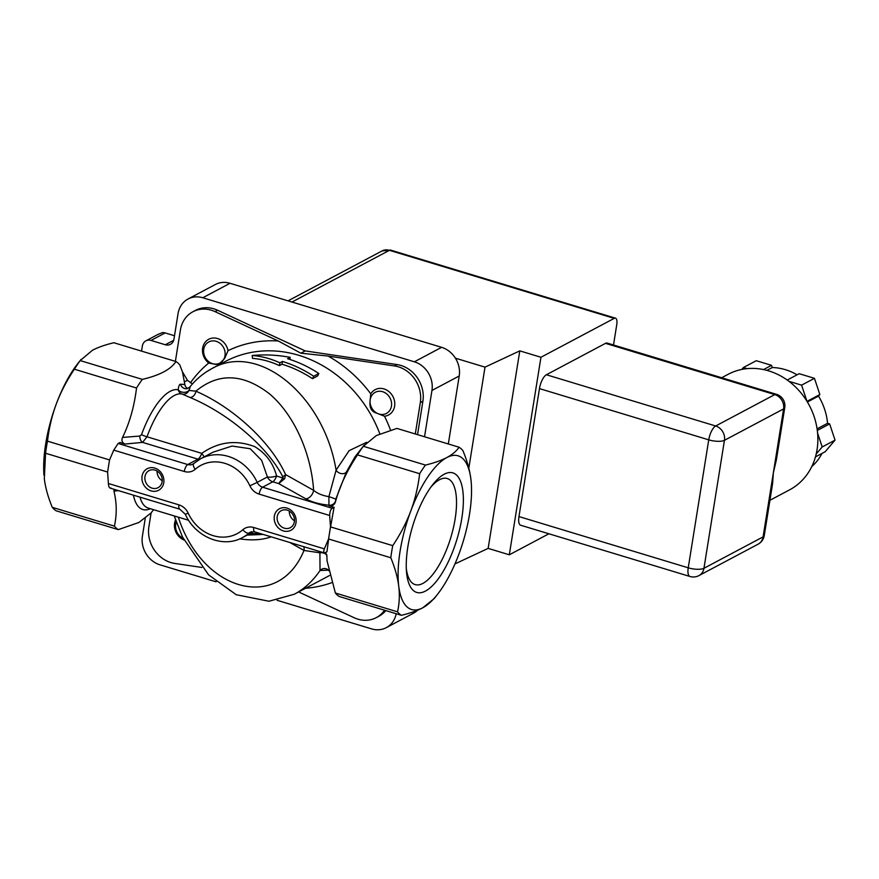 <?xml version="1.0" encoding="UTF-8"?>
<svg xmlns="http://www.w3.org/2000/svg" width="879" height="879" viewBox="0 0 879 879"><rect width="100%" height="100%" fill="white"/><g stroke="black" fill="none" stroke-linecap="round" stroke-linejoin="round"><path stroke-width="1.32" d="M286.993 508.106A12.196 10.636 62 0 1 293.641 528.059A12.196 10.636 62 0 1 274.863 522.368A12.196 10.636 62 0 1 286.993 508.106M287.246 510.15A9.647 8.405 -118 0 0 281.28 510.655A9.647 8.405 -118 0 0 278.368 523.115A9.647 8.405 -118 0 0 290.323 527.686A9.647 8.405 -118 0 0 294.344 518.456A9.647 8.405 -118 0 0 287.246 510.15M289.334 511.084A9.647 8.405 -118 0 0 294.476 520.775M154.748 468.078A12.196 10.636 62 0 1 161.395 488.032A12.196 10.636 62 0 1 142.618 482.351A12.196 10.636 62 0 1 154.748 468.078M155.001 470.133A9.647 8.405 -118 0 0 149.034 470.628A9.647 8.405 -118 0 0 146.134 483.087A9.647 8.405 -118 0 0 158.077 487.669A9.647 8.405 -118 0 0 162.099 478.429A9.647 8.405 -118 0 0 155.001 470.133M157.099 471.056A9.647 8.405 -118 0 0 162.241 480.747M425.458 591.073A62.464 23.107 -73.2 0 1 406.461 571.328A62.464 23.107 -73.2 0 1 432.666 484.747A62.464 23.107 -73.2 0 1 463.145 506.754A62.464 23.107 -73.2 0 1 425.458 591.073M406.296 568.449A55.41 20.503 106.8 0 0 415.141 584.601A55.41 20.503 106.8 0 0 422.898 583.392A55.41 20.503 106.8 0 0 453.322 528.114A55.41 20.503 106.8 0 0 447.246 478.517A55.41 20.503 106.8 0 0 430.93 487.054M215.047 364.115A11.954 10.427 62 0 1 203.664 352.468A11.954 10.427 62 0 1 212.674 340.876A11.954 10.427 62 0 1 224.925 351.413A11.954 10.427 62 0 1 215.047 364.115M208.752 363.027A14.328 12.493 62 0 1 207.916 339.744A14.328 12.493 62 0 1 228.057 350.655L224.595 358.621L219.376 363.763L215.608 364.389L208.752 363.027A127.301 111.018 -118 0 0 190.369 382.892M219.816 363.521A12.295 10.724 62 0 1 215.608 364.389M448.323 443.972L459.212 375.992A23.799 20.755 -118 0 0 441.621 347.326L230.023 283.291A23.799 20.755 -118 0 0 215.3 284.532L188.051 299.003A23.799 20.755 62 0 1 202.774 297.761L414.361 361.807A23.799 20.755 62 0 1 431.952 390.463L424.535 436.775M396.187 613.729A23.799 20.755 62 0 1 386.31 627.639L413.559 613.168A23.799 20.755 -118 0 0 417.69 610.158M183.074 538.201A11.954 10.427 62 0 1 176.305 522.115M183.964 539.992A14.328 12.493 62 0 1 175.547 519.961M151.122 512.831L148.892 526.741A29.743 25.941 -118 0 0 174.668 563.417L201.873 567.46M468.815 468.232L485.01 367.136L455.41 358.171M288.048 300.849L382.057 250.933A11.899 10.372 62 0 1 389.419 250.317L614.234 318.363A8.922 3.296 -73.2 0 1 615.476 318.165A8.922 3.296 -73.2 0 1 616.75 324.659L613.498 344.997M614.234 318.363L540.948 357.27L509.315 554.792L548.892 533.784M518.962 516.577L688.235 567.812A11.899 4.406 106.8 0 0 689.927 576.47L520.665 525.235A11.899 4.406 -73.2 0 1 518.962 516.577L539.464 388.606A11.899 4.406 -73.2 0 1 546.386 374.751L605.521 343.348A11.899 4.406 -73.2 0 1 607.191 343.085L776.454 394.319A11.899 4.406 106.8 0 0 774.795 394.583L715.66 425.985A11.899 10.372 62 0 1 724.45 440.313A11.899 3.813 -170.9 0 1 708.738 439.841L688.235 567.812A11.899 3.813 9.1 0 0 703.958 568.284L724.45 440.313L783.596 408.911L773.344 472.902L777.475 453.07M540.948 357.27L519.797 350.864L485.01 367.136M454.959 563.911L488.153 548.386L509.315 554.792M519.797 350.864L488.153 548.386M817.085 428.853L827.568 423.282A56.509 49.279 -118 0 0 818.514 396.11L807.405 402.022M827.568 423.282L829.644 423.909L835.05 440.137L825.183 451.729L815.459 456.893M811.735 466.628A56.509 49.279 -118 0 0 821.986 453.432M741.799 369.422L743.403 367.532L756.259 360.709L771.531 365.334L772.267 367.532L766.917 370.367M797.077 374.817A56.509 49.279 -118 0 0 772.267 367.532M787.221 380.047L799.176 373.696L814.448 378.322L819.854 394.539L818.514 396.11M819.854 394.539L807.01 401.362M788.979 381.332L801.593 385.145L806.977 401.318M814.448 378.322L801.593 385.145M771.531 365.334L763.554 369.565M743.403 367.532L747.04 368.642M829.644 423.909L817.305 430.457M817.602 433.171L822.195 446.961L816.206 454.003M835.05 440.137L822.195 446.961M605.521 343.348L774.795 394.583A11.899 10.372 -118 0 1 783.596 408.911A11.899 3.813 -170.9 0 0 784.76 407.592L776.399 459.772L773.344 472.902L772.608 483.461M771.982 487.373L773.344 472.902L763.093 536.882A11.899 3.813 9.1 0 0 764.258 535.564L772.619 483.417M769.905 500.305L789.551 489.867A65.431 57.069 -118 0 0 798.297 483.966A65.431 57.069 -118 0 0 815.536 421.349A65.431 57.069 -118 0 0 768.664 370.872A65.431 57.069 -118 0 0 728.175 374.289L721.67 377.739M370.07 402.285A11.954 10.427 62 0 1 379.64 391.243A11.954 10.427 62 0 1 391.463 402.351A11.954 10.427 62 0 1 383.035 414.459A11.954 10.427 62 0 1 370.07 402.285M370.773 393.847A14.328 12.493 62 0 1 392.386 395.583A14.328 12.493 62 0 1 384.508 416.217L376.333 413.031A12.295 10.724 62 0 1 369.938 402.615L370.773 393.847A127.301 111.018 -118 0 0 328.12 356.072L300.882 353.193L278.302 340.997L215.003 311.616A29.743 25.941 -118 0 0 192.908 311.748A29.743 25.941 -118 0 0 180.404 330.021L175.382 361.357M415.295 433.973L420.316 402.637A29.743 25.941 -118 0 0 394.539 365.95L328.12 356.072M141.541 351.117L142.365 345.985A8.329 7.263 62 0 1 145.859 340.865A8.329 7.263 62 0 1 151.012 340.437L165.296 344.755A8.329 7.263 -118 0 0 170.449 344.326A8.329 7.263 -118 0 0 173.954 339.206L178.052 313.616A23.799 20.755 62 0 1 188.051 299.003M174.503 335.756L165.153 332.921A8.329 7.263 -118 0 0 162.34 332.647L157.868 334.492M300.882 353.193L305.189 350.908L217.574 310.243A29.743 25.941 -118 0 0 195.479 310.386L192.908 311.748M417.547 434.655L422.887 401.263A29.743 25.941 -118 0 0 397.11 364.587L305.189 350.908M298.607 591.952L354.215 617.761A29.743 25.941 -118 0 0 376.311 617.618L378.882 616.256A29.743 25.941 -118 0 0 385.804 610.597M376.311 617.618A29.743 25.941 -118 0 0 384.552 610.213M437.577 594.248A80.308 29.71 106.8 0 0 458.86 554.253A80.308 29.71 106.8 0 0 471.265 482.923A80.308 29.71 106.8 0 0 470.891 479.132A80.308 29.71 106.8 0 0 446.851 457.541A80.308 29.71 106.8 0 0 410.768 511.062A80.308 29.71 106.8 0 0 398.736 586.172A80.308 29.71 106.8 0 0 422.788 607.774A80.308 29.71 106.8 0 0 437.577 594.248L434.116 598.665L422.788 607.774C417.173 610.707 410.043 613.223 401.395 615.311A89.229 33.006 -73.2 0 1 397.517 611.828C399.396 603.664 399.802 595.116 398.736 586.172C397.583 577.206 394.935 567.735 390.803 557.747A89.229 33.006 -73.2 0 1 392.737 545.639C400.253 534.476 406.274 522.95 410.768 511.062C415.174 499.14 418.129 486.68 419.646 473.704A89.229 33.006 -73.2 0 1 425.458 465.079C434.105 462.991 441.236 460.475 446.851 457.541C452.366 454.575 456.443 451.136 459.08 447.224A89.229 33.006 -73.2 0 1 462.947 450.707C467.09 460.695 469.727 470.166 470.891 479.132L471.265 482.857M425.458 465.079L363.313 446.268L376.322 435.555L396.934 428.414L459.08 447.224M216.113 581.821L160 564.834A23.799 20.755 62 0 1 142.398 536.179L145.222 518.599M386.31 627.639A23.799 20.755 62 0 1 371.586 628.881L277.05 600.269M109.556 459.937L47.488 441.148A89.229 33.006 106.8 0 0 45.554 453.245L107.601 472.034M52.268 507.337A89.229 33.006 106.8 0 0 56.146 510.809L118.28 529.619A89.229 33.006 -73.2 0 1 114.413 526.136L52.268 507.337C48.136 497.36 45.488 487.878 44.324 478.901L45.554 453.245M136.531 388.013A89.229 33.006 -73.2 0 1 142.343 379.387C159.703 375.3 170.911 369.356 175.965 361.533L113.83 342.733C105.183 344.81 98.052 347.326 92.438 350.271L80.209 360.588A89.229 33.006 106.8 0 0 74.396 369.202L136.531 388.013C134.278 406.483 129.609 422.953 122.533 437.434C121.269 440.643 122.137 442.851 125.137 444.049L120.005 442.5L118.149 443.477L113.743 450.125L109.523 460.003L107.59 472.111L108.392 483.505C108.611 486.977 109.479 488.471 111.018 487.999M142.343 379.387L80.209 360.588M114.05 489.295L113.929 491.119C116.819 502.799 116.973 514.468 114.413 526.136M74.396 369.202C66.881 380.354 60.871 391.88 56.355 403.791C51.949 415.723 48.993 428.172 47.488 441.148M325.076 552.781C323.582 553.276 323.34 551.968 324.34 548.87L253.789 527.521A5.944 2.197 106.8 0 0 254.635 531.85L324.472 552.957L326.933 551.803L328.658 538.937A89.229 33.006 -73.2 0 1 329.526 532.938A89.229 33.006 -73.2 0 1 330.603 526.829L334.064 507.293L328.933 505.733C332.119 506.403 334.284 505.128 335.448 501.887L335.855 499.052L346.381 471.979L355.149 456.63M324.34 548.87L328.559 538.992L330.493 526.884L329.691 515.49C329.768 511.864 330.603 509.457 332.207 508.271L334.064 507.293M330.493 526.884L392.737 545.639M328.559 538.992L390.803 557.747M335.448 501.887C339.547 486.494 346.897 470.836 357.5 454.893A89.229 33.006 -73.2 0 1 363.313 446.268M192.523 383.859L187.579 380.464L182.447 371.85L184.854 384.541L180.536 384.189C179.294 384.42 178.536 386.277 178.261 389.782A5.944 5.527 -78 0 0 182.019 394.023L189.941 397.429C228.551 413.526 267.392 446.686 282.752 476.671L282.917 477.923L278.654 483.571L284.73 478.659L285.587 474.594C271.051 442.346 233.506 407.438 195.874 391.188A5.944 4.384 -66.3 0 1 189.941 397.429M213.004 452.191L232.056 446.049L250.229 448.729L261.667 460.398L267.392 476.956A8.329 2.626 166.8 0 0 276.61 476.011C273.237 463.255 265.963 453.476 254.778 446.664C236.099 439.533 218.421 441.774 201.763 453.355A8.329 0.813 -128.8 0 1 204.126 456.904M366.697 442.28L349.117 450.652L336.097 470.166L328.9 496.624C322.758 495.712 317.671 493.613 313.627 490.35A8.329 5.955 -60.7 0 1 305.903 498.876C311.891 502.118 319.549 504.227 328.867 505.194A5.944 5.615 172.8 0 0 335.371 501.371M139.805 436.05A5.944 3.593 -95.8 0 0 142.541 442.379L147.024 436.797A59.486 22.008 -73.2 0 1 182.019 394.023A5.944 5.637 -68.9 0 0 188.897 390.408A5.944 4.01 3.8 0 1 183.469 392.32A5.944 4.01 3.8 0 1 178.261 389.782A62.464 23.107 106.8 0 0 141.519 434.687L139.805 436.05L122.533 437.434M249.273 533.96L259.283 533.256M303.782 546.727A8.329 5.955 -60.7 0 1 304.002 550.452L319.901 552.803L320.022 570.504L328.317 570.141M182.447 371.85L179.843 365.016A89.229 33.006 -73.2 0 0 175.965 361.533M329.526 575.536L294.641 594.061C304.486 588.787 312.946 580.931 320.022 570.504A5.944 5.845 -53.5 0 1 327.867 569.647A5.944 5.845 -53.5 0 0 327.867 569.647L328.955 570.823M113.929 491.119L118.5 490.636M118.28 529.619L138.893 522.489L151.012 512.973L153.583 509.688M263.228 534.443L247.142 535.091M282.752 476.671A5.944 2.187 155.3 0 0 285.587 474.594L313.627 490.35C311.089 452.377 293.619 414.218 269.446 393.814C242.978 373.41 218.453 372.531 195.874 391.188L188.897 390.408L190.194 387.013M180.536 384.189A5.944 5.746 -98.7 0 0 186.985 388.683L189.666 387.199M332.207 508.271L262.601 487.208A8.329 7.263 62 0 1 257.206 482.362L267.392 476.956A8.329 7.263 -118 0 0 272.787 481.802A8.329 3.076 -73.2 0 0 276.61 476.011L284.73 478.659M187.579 380.464A5.944 0.912 -11.9 0 0 184.623 381.783M187.579 388.529L187.403 388.43A5.944 5.845 122.8 0 1 184.854 384.541M346.381 471.979A5.944 4.329 -156.9 0 1 341.272 473.594A5.944 4.329 -156.9 0 1 336.097 470.166C323.911 395.385 258.206 341.634 211.905 368.587L207.048 371.443M318.846 373.52L317.638 375.937L312.495 378.673A118.973 103.755 -118 0 0 282.027 364.236L279.456 365.609C270.512 361.478 261.535 359.071 252.537 358.379L252.174 355.49C264.876 354.347 277.544 354.973 290.18 357.357L287.609 358.731C298.53 362.049 308.947 366.972 318.846 373.52L313.704 376.256C303.804 369.707 293.388 364.774 282.467 361.456L279.896 362.818C270.688 358.61 261.448 356.171 252.174 355.49M335.855 499.052L328.9 496.624L328.933 505.733M401.395 615.311L339.25 596.5A89.229 33.006 -73.2 0 1 335.382 593.017L327.065 560.934L326.823 555.143L325.538 552.539M327.065 560.934L326.845 555.561M326.757 555.88A5.944 3.45 -2.2 0 0 319.901 552.803M289.85 359.434L290.18 357.357M279.456 365.609L279.896 362.818M282.027 364.236L282.467 361.456M312.495 378.673L313.704 376.256M357.5 454.893L419.646 473.704M397.517 611.828L335.382 593.017M43.95 475.187A80.308 29.71 -73.2 0 1 43.95 475.11A80.308 29.71 -73.2 0 1 56.355 403.791A80.308 29.71 -73.2 0 1 77.649 363.785L81.099 359.379M376.333 413.031C371.861 411.779 369.729 408.306 369.938 402.615M291.993 302.046L389.419 250.317A8.922 3.296 -73.2 0 1 390.672 250.119L615.476 318.165M758.094 544.189A11.899 10.372 -118 0 0 763.093 536.882L703.958 568.284A11.899 10.372 62 0 1 698.959 575.591L758.094 544.189A11.899 11.899 0 0 0 764.258 535.564M546.386 374.751L715.66 425.985A11.899 4.406 106.8 0 0 708.738 439.841L539.464 388.606M390.529 430.139A127.301 111.018 -118 0 0 384.508 416.217M202.774 297.761L230.023 283.291M441.621 347.326L414.361 361.807M459.212 375.992L431.952 390.463M173.701 340.294L165.296 344.755M151.012 340.437L165.153 332.921M215.003 311.616L217.574 310.243M394.539 365.95L397.11 364.587M420.316 402.637L422.887 401.263M253.789 527.521A14.273 12.449 -118 0 0 242.857 529.718A38.665 33.721 62 0 1 188.194 513.171L185.37 514.303C195.138 536.871 223.046 548.595 242.538 537.541A44.609 38.907 -118 0 0 249.098 532.993L251.548 531.696M242.857 529.718A5.944 2.846 48.6 0 0 249.098 532.993A8.329 7.263 62 0 1 250.317 532.147L254.635 531.85M125.137 444.049L142.541 442.379L197.94 459.146A8.329 3.076 106.8 0 0 201.763 453.355L147.024 436.797A5.944 0.78 -160.1 0 1 141.519 434.687M193.721 463.607A8.329 7.263 62 0 1 192.908 464.112A8.329 7.263 62 0 1 187.754 464.551L197.94 459.146A8.329 7.263 -118 0 0 199.423 459.431M113.743 450.125L184.293 471.485A14.273 12.449 -118 0 0 195.226 469.287A38.665 33.721 62 0 1 249.889 485.823A14.273 12.449 -118 0 0 259.14 494.13A5.944 2.197 106.8 0 1 262.601 487.208L272.787 481.802L278.654 483.571L305.903 498.876M188.194 513.171A14.273 12.449 -118 0 0 178.942 504.865A5.944 2.197 106.8 0 0 179.788 509.194L185.37 514.303M178.942 504.865L108.392 483.505M249.889 485.823L257.206 482.362A44.609 38.907 -118 0 0 200.687 458.728L213.026 452.18M118.149 443.477L187.754 464.551A5.944 2.197 106.8 0 0 184.293 471.485M194.138 463.266A5.944 2.846 48.6 0 0 193.863 463.453A5.944 2.846 48.6 0 0 195.226 469.287M259.14 494.13L329.691 515.49M289.883 542.519L304.002 550.452C278.566 612.278 202.456 592.127 178.305 517.171M133.421 495.152A62.464 23.107 106.8 0 0 150.375 508.71M239.747 538.871C251.921 540.662 262.381 539.981 271.128 536.838M188.666 520.302L148.221 508.062A59.486 22.008 -73.2 0 1 139.959 497.14M278.302 340.997A127.301 111.018 -118 0 0 228.057 350.655M211.795 368.642L225.211 361.522A118.973 103.755 62 0 1 379.849 433.907M305.518 588.282A127.301 111.018 -118 0 0 331.603 582.733M382.057 250.933L390.672 250.119M784.76 407.592A11.899 11.899 0 0 0 776.454 394.319M689.927 576.47A11.899 11.899 0 0 0 698.959 575.591M158.198 334.317L145.859 340.865M242.538 537.541L253.668 531.63M354.764 457.135L364.214 445.06M110.139 488.109L179.788 509.194M200.687 458.728L192.908 464.112M294.476 594.182L268.952 601.236L236.231 594.72L208.587 574.855L182.502 536.992L174.218 515.929M189.644 387.232C196.127 379.245 203.543 373.037 211.905 368.598L211.905 368.598M326.823 555.143L326.746 554.55"/></g></svg>
